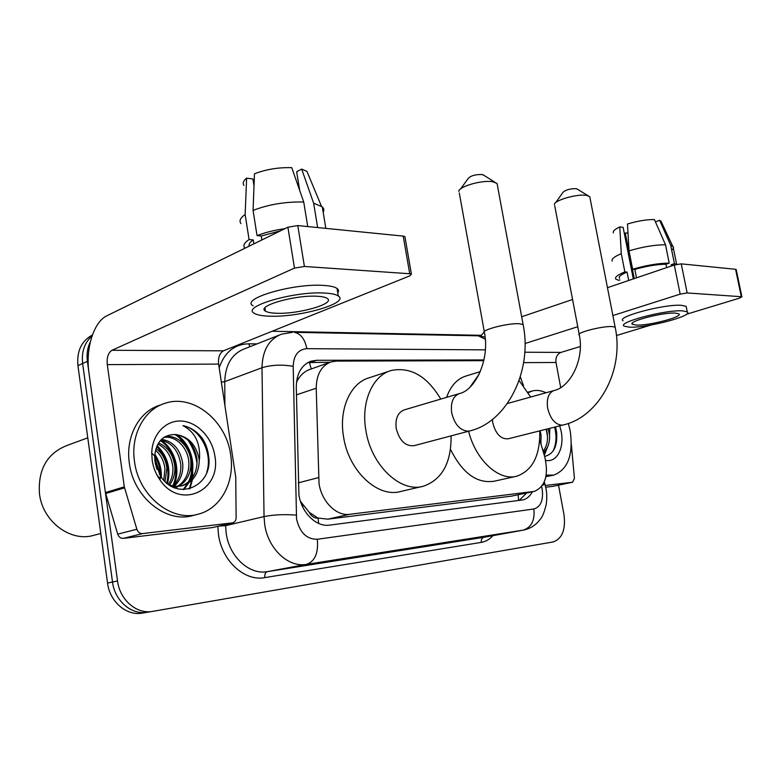 <?xml version="1.0" encoding="UTF-8"?>
<svg xmlns="http://www.w3.org/2000/svg" width="781" height="781" viewBox="0 0 781 781"><rect width="100%" height="100%" fill="white"/><g stroke="black" fill="none" stroke-linecap="round" stroke-linejoin="round"><path stroke-width="1.17" d="M483.8 360.666L336.357 361.095L331.076 361.906C321.401 365.606 316.451 374.372 316.227 388.196L319.019 483.517C321.616 501.685 336.533 516.397 349.693 514.308L534.448 491.376C545.411 486.465 548.828 474.897 544.718 456.68L539.7 439.888M300.49 501.402L309.256 512.346C311.512 516.436 314.45 518.359 318.072 518.135L318.638 523.426M318.072 518.135L309.256 512.346M329.865 362.335L309.95 369.423C305.527 370.858 301.72 373.914 298.547 378.59L296.507 382.036M318.511 518.086L327.756 519.17L511.477 496.13L533.823 491.503M523.485 385.609L520.312 376.862M483.966 359.934L316.598 360.305L311.15 361.154C301.515 364.864 296.555 373.503 296.282 387.073L298.928 494.793C301.466 512.805 316.393 527.302 329.641 525.125L523.026 499.879C526.941 498.883 530.035 496.199 532.31 491.825M176.828 434.646L181.377 439.703L176.828 434.646M191.696 463.201L192.019 478.284L191.696 463.201M187.84 440.006C192.624 446.878 195.65 454.493 196.929 462.86C195.65 454.493 192.624 446.878 187.84 440.006M540.989 443.13L541.057 444.438L540.989 443.13M558.522 485.167L563.95 514.454C565.854 529.323 562.349 538.47 553.436 541.887L152.764 611.357C136.948 614.579 119.796 600.091 117.54 580.986L87.394 361.339C86.476 354.183 87.452 347.701 90.342 341.902M272.13 331.251L481.233 335.313M147.345 612.265L142.562 613.065C126.805 616.277 109.75 601.946 107.544 583.046L77.934 365.596L82.64 363.477C81.38 351.821 84.514 342.654 92.051 335.976C84.514 342.654 81.38 351.821 82.64 363.477L112.513 582.021L82.64 363.477L87.394 361.339M147.638 612.216C131.852 615.428 114.748 601.028 112.513 582.021C114.748 601.028 131.852 615.428 147.638 612.216L152.764 611.357M191.687 480.442L189.295 488.945L191.687 480.442M526.619 493.006L519.16 500.445M307.802 362.609L330.109 362.238M77.934 365.596C76.645 351.118 81.468 340.916 92.392 335M232.387 522.86L212.657 527.546L232.387 522.86L142.611 533.579L123.388 538.363C120.684 538.46 118.79 537.055 117.706 534.145L105.406 492.557L88.946 372.644C85.393 348.668 93.681 321.821 107.085 315.67L287.896 227.212L297.776 225.572L304.405 266.458L294.476 268.108L111.937 350.288C108.227 352.7 106.675 357.483 107.28 364.629L124.306 486.846L136.87 529.264C137.964 532.232 139.877 533.677 142.611 533.579M212.657 527.546L123.388 538.363M232.855 522.772C234.925 522.069 236.018 520.4 236.126 517.744L235.735 477.181L218.631 364.092C218.026 357.473 219.656 353.051 223.493 350.815L409.761 275.888L411.421 274.16L409.732 273.75L403.201 236.106L297.776 225.572M403.201 236.106L404.9 236.604L405.027 237.317M409.732 273.75L304.405 266.458M317.125 296.263C294.867 294.779 255.865 306.162 265.423 311.102C267.336 312.341 270.987 313.054 276.386 313.24C298.44 314.372 335.996 303.594 327.2 298.391C325.482 297.229 322.114 296.516 317.125 296.263M254.01 185.946L252.907 178.966L246.63 178.146L245.146 214.511L249.071 239.562L253.259 239.923C249.92 242.178 248.553 244.258 249.168 246.161M337.743 292.787C338.944 291.128 338.71 289.683 337.031 288.453C334.717 286.822 330.217 285.817 323.519 285.416C293.197 283.103 239.845 298.918 253.064 305.801M269.357 316.178C299.289 317.623 350.054 303.106 338.271 295.97C335.967 294.398 331.466 293.431 324.769 293.07C294.457 290.952 241.026 306.601 254.225 313.259C256.881 314.958 261.928 315.924 269.357 316.178M249.071 239.562C244.121 242.842 242.725 245.732 244.883 248.26M245.146 214.511C240.333 217.879 238.927 220.906 240.939 223.6M323.168 212.217C324.261 210.235 323.959 208.429 322.28 206.828L313.64 203.187L301.671 169.077L296.653 171.752L299.699 190.447M317.642 227.564L313.64 203.187M246.63 178.146C243.36 180.801 242.461 183.232 243.926 185.439M308.856 175.959L306.972 171.439L301.671 169.077M264.456 308.641L265.042 308.69M280.486 230.834L261.235 235.989L257.037 235.608L253.064 210.392L254.479 173.802C266.057 169.34 278.485 167.29 291.762 167.661L303.731 202.015L307.734 226.568M261.86 239.952L261.235 235.989M253.259 239.923L253.874 243.857M285.065 228.599C274.277 230.18 264.935 232.513 257.037 235.608M303.731 202.015C285.641 201.596 268.752 204.388 253.064 210.392M100.798 533.501L93.759 535.327C70.563 542.404 42.408 521.454 39.441 493.543C37.976 469.479 47.065 453.488 66.727 445.57L87.765 437.838M190.984 463.172L191.804 478.568M191.609 480.52L191.462 481.584M230.649 454.727C235.081 481.545 221.111 508.499 198.296 514.162C171.781 522.323 138.588 495.945 134.498 461.473C130.437 434.841 144.29 409.478 164.918 403.328C193.024 393.526 226.334 420.725 230.649 454.727M198.296 514.162L192.975 515.509C166.49 523.66 133.385 497.448 129.343 463.153C125.311 436.647 139.164 411.402 159.763 405.241L161.54 404.578M177.629 486.329C185.673 480.862 189.402 472.632 188.807 461.639C187.635 447.24 175.305 435.173 163.776 437.487M178.722 486.28C187.381 480.979 191.423 472.554 190.847 461.015C189.637 445.863 176.145 433.543 164.303 437.135M173.138 485.919C178.849 480.12 181.387 472.856 180.733 464.129C178.507 450.598 171.849 442.593 160.779 440.123M174.28 486.114C180.567 480.344 183.379 472.808 182.744 463.504C180.313 449.3 173.255 441.245 161.55 439.332M168.432 484.415C171.927 478.997 173.382 473.052 172.786 466.569C171.254 455.762 166.285 448.294 157.85 444.184M169.614 484.933C173.665 479.339 175.383 473.013 174.759 465.964C173.06 454.454 167.661 446.8 158.543 443.022M163.746 480.256L164.957 468.981C164.108 461.307 160.964 455.03 155.507 450.149M165.016 481.545L166.9 468.385C165.904 459.872 162.272 453.214 156.015 448.401M156.991 469.371L155.175 462.908M159.285 474.165L159.168 470.758L154.667 457.646M172.162 486.7L182.842 485.567C193.434 481.789 198.891 473.442 199.223 460.526L198.989 458.506C195.846 444.184 188.016 436.188 175.481 434.529C163.258 434.47 156.317 441.646 154.677 456.065L154.931 461.317L160.486 476.098C177.238 502.408 213.076 485.899 208.703 456.865C208.097 450.452 206.135 444.526 202.835 439.098C197.466 431.756 190.837 427.285 182.949 425.665C194.752 431.727 200.287 442.642 199.555 458.418L199.223 460.526M181.914 485.811C192.507 481.203 197.534 472.3 197.017 459.121C194.518 444.584 187.342 436.384 175.481 434.529M157.108 475.278L159.91 478.558M168.589 484.532C173.265 486.485 178.019 486.836 182.852 485.567M174.632 487.813L176.672 486.866M174.788 487.881L177.746 486.768M152.178 460.234L151.748 453.117C152.07 434.207 165.953 419.875 181.739 421.066C197.534 422.062 212.188 437.702 214.834 455.831C221.872 490.702 179.884 510.667 159.685 479.505C155.731 473.706 153.222 467.282 152.178 460.234M179.718 438.082L183.945 444.33M161.316 477.289C161.677 469.078 159.5 461.395 154.804 454.23M167.485 483.703C171.166 468.961 167.71 456.27 157.108 445.639M173.919 485.147C181.094 469.654 174.514 448.714 161.071 440.172M183.925 489.599L188.836 482.775M189.754 480.901C197.261 465.046 190.418 443.276 176.633 434.626M160.271 478.919C160.925 470.797 159.06 463.094 154.687 455.811M166.773 483.127C170.004 469.049 166.656 456.836 156.727 446.498M172.747 485.841C180.147 470.406 173.763 449.368 160.32 440.64M183.184 489.599L187.538 483.595M188.231 482.277C196.724 466.052 189.373 442.837 174.798 434.461M206.799 472.163C213.067 453.078 199.897 428.544 182.949 425.665M460.575 188.953L468.17 178.527C470.679 175.725 475.326 174.388 482.102 174.524L484.005 175.364M497.429 185.468L497.058 183.437L492.762 181.758C482.248 179.757 458.73 186.513 458.769 191.433M497.058 183.437L523.094 324.466L518.906 323.705C506.742 323.07 479.173 330.548 484.532 332.95C489.921 360.793 474.526 390.617 459.365 393.585L404.177 409.918C397.783 412.495 395.137 418.684 396.231 428.496C399.423 440.718 405.398 446.449 414.135 445.668L469.801 430.917C506.918 422.257 532.808 371.063 523.094 324.466L523.319 325.706M451.086 435.876C451.35 462.791 442.124 479.573 423.409 486.221C400.633 493.123 371.024 465.349 365.85 430.263C360.842 401.912 372.625 375.544 391.193 370.506C410.533 366.592 427.051 376.12 440.757 399.091M422.306 486.475L400.76 491.444C377.945 498.317 348.521 471.158 343.533 436.696C338.69 408.863 350.581 382.875 369.169 377.799L389.739 370.995M555.642 202.699L562.906 192.458C565.464 189.9 569.866 188.641 576.105 188.67L577.51 189.275M590.045 198.13L589.762 196.666L586.541 195.406C577.442 193.629 554.315 200.239 554.344 204.534M492.411 419.446L492.791 422.872C495.71 434.011 500.855 439.322 508.226 438.795L563.208 424.962C599.095 417.015 624.488 369.93 615.135 327.122L615.301 328.02M539.759 430.868C540.237 455.46 532.574 470.572 516.758 476.205C499.049 481.34 475.795 460.341 468.58 431.239M515.763 476.43L494.305 481.194C476.996 483.859 462.391 473.257 450.51 449.378M470.094 387.025L479.212 374.05M519.111 380.552L530.68 397.041M446.605 397.363C450.686 385.882 457.178 378.756 466.091 375.993L480.315 371.619M553.114 486.29L572.561 482.228L545.304 485.479M552.841 486.348L545.714 487.207M480.666 336.064L484.074 332.159M521.669 316.754L572.571 299.504M607.462 287.681L674.286 265.023L681.257 263.861L687.153 292.953L680.163 294.125L612.88 315.553M686.46 314.265L739.548 298.127L741.891 296.839L741.306 296.702L735.585 269.289L681.257 263.861M735.585 269.289L736.219 269.67M741.306 296.702L687.153 292.953M577.755 326.731L525.017 343.523M651.198 324.974L616.424 335.547M580.312 346.52L560.963 352.397C557.117 354.086 555.457 357.444 555.994 362.472L560.69 387.561M572.561 482.228L574.435 478.48L571.341 444.369M675.34 313.093C662.805 312.156 626.997 321.635 632.444 324.33L636.271 325.081C648.845 325.833 683.736 316.705 678.826 313.835L675.34 313.093M633.303 278.915L623.121 227.359L619.792 226.92L621.276 253.649L624.859 271.905L627.065 272.091C620.71 274.756 618.22 276.845 619.597 278.368M672.91 265.491L671.182 264.72L674.413 263.627L670.733 245.4L659.642 220.291L655.425 221.853M671.445 265.989L671.182 264.72M686.401 307.704L686.138 306.367L681.481 305.312C664.426 303.887 615.545 316.988 623.101 320.737M629.457 327.171C646.561 328.157 693.792 315.827 687.251 311.873L682.594 310.867C665.568 309.549 616.619 322.533 624.165 326.155L629.457 327.171M619.899 279.94L618.757 280.33L615.945 279.217C614.354 277.44 617.322 275.01 624.859 271.905M676.434 264.417L674.413 263.627M621.276 253.649C614.169 256.695 611.152 259.175 612.226 261.088M671.699 250.164C673.505 248.7 673.944 247.479 673.037 246.513L670.733 245.4M619.792 226.92C614.715 229.321 612.587 231.322 613.397 232.914M661.487 222.273L659.642 220.291M634.26 278.592L625.269 233.08L624.322 233.431M625.269 233.08L627.983 232.963M665.519 244.785C654.868 244.765 642.704 246.796 629.008 250.877L627.465 224.02C637.462 221.003 646.443 219.51 654.4 219.539L665.519 244.785L669.21 263.109L665.978 264.212L666.662 267.61M665.978 264.212C656.86 264.359 646.483 266.096 634.836 269.416L632.63 269.22L629.008 250.877M636.495 277.831L634.836 269.416M627.065 272.091L628.715 280.477M669.21 263.109C658.568 263.207 646.375 265.247 632.63 269.22M568.363 423.409L570.198 430.897C573.479 454.62 568.031 469.352 553.856 475.073L546.173 475.151M553.133 475.238L545.909 476.654M540.872 443.803L541.106 435.573L540.159 430.761M543.068 451.164C546.602 446.888 548.028 441.177 547.335 434.031L546.397 429.199M548.057 428.779L549.57 435.046C549.844 443.012 547.784 448.753 543.4 452.258M559.752 425.84L561.197 431.522C564.556 447.923 556.765 462.918 545.655 460.36M544.64 456.397C553.661 454.259 557.654 446.224 556.609 432.303L555.555 426.895M549.804 428.339L549.57 435.046M528.259 392.648L532.125 391.027C536.586 389.836 541.204 390.422 545.978 392.784M544.289 455.255L548.145 445.639M544.015 454.327L546.27 449.27M547.53 436.706L546.222 429.238M553.065 451.164C556.394 443.901 556.892 435.896 554.559 427.139M298.274 482.853L318.472 477.621M309.374 362.394L311.228 368.964M298.547 378.59L297.102 378.434M303.458 505.795L302.13 505.707M518.213 494.763L518.574 500.514M327.756 519.17L349.693 514.308M296.438 394.874L316.227 388.196M511.477 496.13L533.208 491.6M485.362 349.859L306.835 348.668C298.215 349.419 293.666 355.296 293.187 366.309L296.555 519.053C299.806 532.632 306.728 539.368 317.311 539.271L533.872 508.978C540.774 506.849 543.547 500.182 542.18 489.004L541.623 486.553M544.747 483.507L546.017 488.691C546.925 493.25 546.993 498.512 546.231 504.477C544.259 512.356 542.287 517.256 540.306 519.17C536.166 524.852 530.699 528.473 523.905 530.016L306.464 564.37C288.453 567.855 268.01 548.799 264.7 524.471L264.037 516.573L225.592 525.672L226.187 533.306C229.272 556.794 249.383 575.109 267.307 571.653L484.562 537.162M492.967 535.639C489.658 539.359 485.782 541.604 481.33 542.375L264.818 577.618C264.525 574.338 265.355 572.356 267.307 571.653L306.464 564.37C314.938 561.412 318.56 553.046 317.311 539.271M544.289 481.955L544.894 483.986L542.453 485.391M264.818 577.618C244.678 581.611 221.941 561.061 218.485 534.614L217.831 526.345M219.188 367.792C224.557 352.231 234.407 344.236 248.729 343.806L257.008 343.884M117.54 580.986L107.544 583.046M296.204 515.109C284.44 514.181 273.711 514.669 264.037 516.573L261.996 367.744L224.752 381.626L224.899 405.534M293.187 366.309C281.756 364.405 271.368 364.883 261.996 367.744C262.465 350.327 268.957 339.149 281.453 334.2L292.65 332.286M279.061 335.147L244.346 348.902C231.889 353.842 225.358 364.747 224.752 381.626L221.365 382.202M225.582 524.5L225.592 525.672L218.885 526.091M533.872 508.978C535.024 520.439 531.402 527.517 522.987 530.192L483.869 537.289C481.897 537.933 481.057 539.622 481.33 542.375M249.92 346.696L248.729 343.806M485.304 339.247L478.314 335.81L476.4 335.781M306.835 348.668C304.912 339.11 300.753 333.663 294.378 332.335L478.314 335.81L485.099 337.109M311.053 362.316L316.598 360.305M223.493 350.815L111.937 350.288M218.631 364.092L107.28 364.629M105.406 492.557L124.306 486.846M294.476 268.108L287.896 227.212M124.53 487.861L105.62 493.553M117.706 534.145L136.87 529.264M192.516 464.207L192.751 477.24M192.409 479.7L189.92 488.779M459.365 393.585C453.019 396.182 450.461 402.586 451.691 412.817C454.562 424.425 460.048 430.546 468.131 431.19L469.801 430.917M589.762 196.666L615.135 327.122L612.001 326.556C601.653 325.989 574.787 333.087 579.356 335.108C584.53 360.324 569.73 387.444 553.905 390.578C548.487 392.843 546.407 398.73 547.676 408.248C550.361 418.899 555.115 424.532 561.959 425.167L563.208 424.962M560.963 352.397L524.803 352.231M555.994 362.472L523.631 362.628M680.163 294.125L674.286 265.023M309.832 361.632L311.15 361.154M522.362 500.016L523.026 499.879M411.421 274.16L404.9 236.604M264.915 307.899L265.423 311.102M337.031 288.453L338.271 295.97M322.28 206.828L325.843 228.384M306.972 171.439L321.401 206.116M154.677 456.065L151.748 453.117M160.486 476.098L159.685 479.505M483.009 174.739L494.949 182.266M484.298 331.681L459.296 192.985M576.788 188.826L588.181 195.777M579.18 334.2L554.715 205.715M507.396 403.513L553.905 390.578M741.891 296.839L736.18 269.465M572.737 482.189L553.016 486.319M632.249 323.344L632.444 324.33M686.138 306.367L687.251 311.873M673.037 246.513L676.649 264.368M660.843 220.906L672.734 246.259M532.125 391.027L527.985 392.189"/></g></svg>
